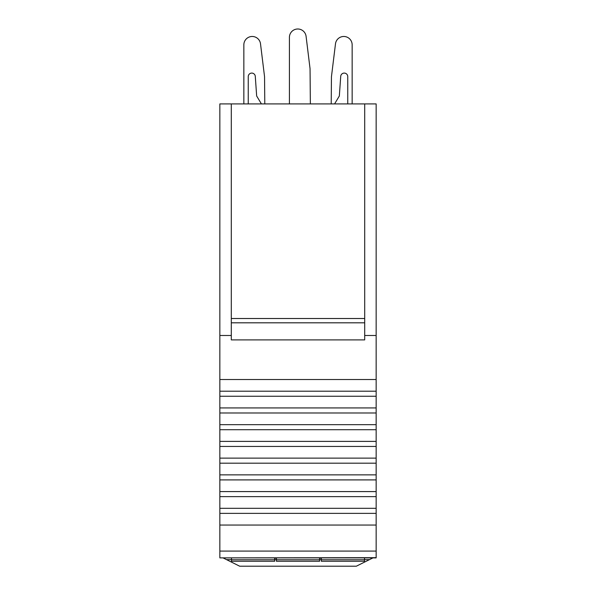 <?xml version="1.0" encoding="UTF-8"?>
<svg xmlns="http://www.w3.org/2000/svg" width="596" height="596" viewBox="0 0 596 596"><rect width="100%" height="100%" fill="white"/><g stroke="black" fill="none" stroke-linecap="round" stroke-linejoin="round"><path stroke-width="0.89" d="M223.023 557.878L239.659 566.2L356.341 566.2L372.977 557.878M364.7 103.905L364.7 339.891L231.3 339.891L231.3 103.905L376.15 103.905L376.15 551.084L219.85 551.084L219.85 525.046L376.15 525.046M376.15 557.685L219.85 557.878L376.15 557.685L376.15 551.084M376.15 557.878L219.85 557.878M231.3 103.905L219.85 103.905L219.85 335.488L231.3 335.488M219.85 557.685L219.85 551.084M376.15 513.365L219.85 513.365L219.85 525.046M219.85 513.365L219.85 508.313L376.15 508.313M376.15 496.632L219.85 496.632L219.85 508.313M219.85 496.632L219.85 491.588L376.15 491.588M376.15 479.907L219.85 479.907L219.85 491.588M219.85 479.907L219.85 474.856L376.15 474.856M376.15 463.174L219.85 463.174L219.85 474.856M219.85 463.174L219.85 458.123L376.15 458.123M376.15 446.441L219.85 446.441L219.85 458.123M219.85 446.441L219.85 441.398L376.15 441.398M376.15 429.709L219.85 429.709L219.85 441.398M219.85 429.709L219.85 424.665L376.15 424.665M376.15 412.983L219.85 412.983L219.85 424.665M219.85 412.983L219.85 407.932L376.15 407.932M376.15 396.251L219.85 396.251L219.85 407.932M219.85 396.251L219.85 391.2L376.15 391.2M376.15 379.518L219.85 379.518L219.85 391.2M219.85 379.518L219.85 335.488M364.7 335.488L376.15 335.488M231.3 318.51L364.7 318.51M334.587 103.905L339.34 95.993L340.718 76.362A3.524 3.524 0 0 1 344.354 73.084A3.524 3.524 0 0 1 347.751 76.601L347.751 103.905M261.413 103.905L256.66 95.993L255.282 76.355A3.524 3.524 0 0 0 251.646 73.084A3.524 3.524 0 0 0 248.249 76.601L248.249 103.905M264.788 103.905L264.55 76.69L260.512 43.821A8.366 8.366 0 0 0 251.698 36.49A8.366 8.366 0 0 0 243.846 44.842L243.846 103.905M264.55 76.69L260.512 43.821M310.36 103.905L310.047 68.637L306.083 36.341A8.366 8.366 0 0 0 297.27 29.01A8.366 8.366 0 0 0 289.418 37.362L289.418 103.905M331.45 76.69L335.488 43.821L331.45 76.69L331.212 103.905M352.154 103.905L352.154 44.842A8.366 8.366 0 0 0 344.302 36.49A8.366 8.366 0 0 0 335.488 43.821M319.575 559.771L319.575 561.261L276.425 561.261L276.425 559.771L319.575 559.771L319.575 557.878M231.516 557.878L231.516 559.771L274.667 559.771L274.667 557.878M276.425 559.771L276.425 557.878M321.333 557.878L321.333 559.771L364.484 559.771L364.484 557.878M364.484 559.771L364.484 561.261L321.333 561.261L321.333 559.771M319.575 558.184L321.333 558.184M276.425 558.184L274.667 558.184M274.667 559.771L274.667 561.261L231.516 561.261L231.516 559.771M226.532 559.637L231.516 559.637M274.667 559.637L276.425 559.637M319.575 559.637L321.333 559.637M364.484 559.637L369.468 559.637M364.7 322.816L231.3 322.816"/></g></svg>
